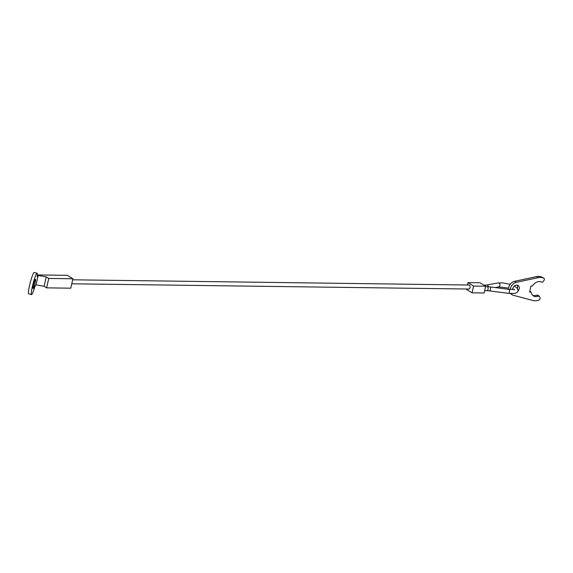 <?xml version="1.0" encoding="UTF-8"?>
<svg xmlns="http://www.w3.org/2000/svg" width="573" height="573" viewBox="0 0 573 573"><rect width="100%" height="100%" fill="white"/><g stroke="black" fill="none" stroke-linecap="round" stroke-linejoin="round"><path stroke-width="0.86" d="M72.671 279.796L468.929 285.025A2.006 1.196 90.8 0 1 470.018 287.718A2.006 1.196 90.8 0 1 468.872 289.036L71.768 283.8M467.453 285.01L467.991 282.611L480.074 282.768L485.653 286.199L473.57 286.042L472.045 292.824L484.128 292.982L485.653 286.199M472.045 292.824L466.458 289.394L466.551 289.007M467.991 282.611L473.57 286.042M510.171 289.53A7.019 5.315 -58.4 0 1 510.307 288.756A7.019 5.315 -58.4 0 1 516.273 282.353L538.276 277.64A12.434 9.412 -58.4 0 1 543.892 278.335A1.504 1.139 -58.4 0 1 543.927 278.356A1.504 1.139 -58.4 0 1 544.35 279.66A1.504 1.139 -58.4 0 1 544.028 280.362L543.197 281.508A1.504 1.139 -58.4 0 1 541.585 282.102A8.022 6.074 -58.4 0 0 532.467 286.02L530.963 285.999L529.602 292.029L531.107 292.051A8.022 6.074 -58.4 0 0 533.499 295.947A8.022 6.074 -58.4 0 0 538.412 296.184A1.504 1.139 -58.4 0 1 539.329 296.227A1.504 1.139 -58.4 0 1 539.752 296.821L540.06 297.981A1.504 1.139 -58.4 0 1 540.06 298.691A1.504 1.139 -58.4 0 1 539.014 299.987A12.434 9.412 -58.4 0 1 533.119 300.539L513.365 295.274A7.019 5.315 -58.4 0 1 512.269 294.809A7.019 5.315 -58.4 0 1 511.016 293.605M542.294 277.353A1.504 1.139 121.6 0 0 542.251 277.332A1.504 1.139 121.6 0 0 542.216 277.311A12.434 9.412 121.6 0 0 536.6 276.609L514.597 281.322A7.019 5.315 121.6 0 0 508.631 287.725A7.019 5.315 121.6 0 0 508.444 289.322M512.62 289.616A4.011 3.037 -58.4 0 1 512.728 288.785A4.011 3.037 -58.4 0 1 518.049 285.411A4.011 3.037 -58.4 0 1 519.167 288.871A4.011 3.037 -58.4 0 1 517.863 291.292M517.369 288.291A4.011 3.037 121.6 0 0 517.491 287.839A4.011 3.037 121.6 0 0 517.097 285.082M531.107 292.051L529.781 291.234M510.278 293.562A7.019 5.315 121.6 0 0 510.6 293.777L512.269 294.809M539.329 296.227L537.653 295.202A1.504 1.139 121.6 0 0 536.736 295.159A8.022 6.074 -58.4 0 1 532.711 295.346M31.544 294.572L28.65 293.82A11.03 1.261 -75.5 0 1 29.495 285.726A11.03 1.261 -75.5 0 1 34.187 272.462L37.08 273.214A11.03 1.261 104.5 0 0 32.389 286.479A11.03 1.261 104.5 0 0 31.544 294.572A11.03 1.261 104.5 0 0 34.96 286.299L36.027 284.874L38.147 275.448L37.087 276.881A11.03 1.261 104.5 0 0 37.08 273.214M35.154 282.761A4.813 0.552 -75.5 0 1 33.105 288.548A4.813 0.552 -75.5 0 1 33.47 285.017A4.813 0.552 -75.5 0 1 35.519 279.23A4.813 0.552 -75.5 0 1 35.154 282.761M37.309 274.933L67.32 275.334L72.907 278.757L48.741 278.442L46.227 276.895L38.147 275.448M46.227 276.895L44.107 286.321L36.027 284.874M72.907 278.757L70.78 288.183L46.621 287.861L44.107 286.321M48.741 278.442L46.621 287.861M514.088 289.959L514.49 289.315L509.103 289.408A2.006 0.616 97.5 0 1 509.261 289.508A2.006 0.616 97.5 0 1 509.354 292.037A2.006 0.616 97.5 0 1 508.573 293.383L514.575 293.44C516.796 292.839 517.942 291.972 518.006 290.84L517.44 288.391L514.375 286.034M510.178 284.373L503.216 282.919L497.951 282.955A2.006 1.633 79.7 0 1 498.739 283.041A2.006 1.633 79.7 0 1 499.907 285.583A2.006 1.633 79.7 0 1 498.675 286.901L495.065 287.56M490.438 289.544A2.006 0.616 97.5 0 1 489.664 290.891L486.907 290.676A2.006 1.189 90.8 0 0 488.053 289.358A2.006 1.189 90.8 0 0 487.365 286.786A2.006 1.189 90.8 0 0 486.964 286.665L490.187 286.915A2.006 0.616 97.5 0 1 490.352 287.016A2.006 0.616 97.5 0 1 490.438 289.544M483.97 285.168L486.491 285.046A2.006 1.633 79.7 0 1 487.279 285.132A2.006 1.633 79.7 0 1 488.461 286.736M484.529 285.175A2.006 1.196 90.7 0 1 484.93 285.297A2.006 1.196 90.7 0 1 485.539 286.128M516.273 282.353L514.597 281.322M543.892 278.335L542.216 277.311M538.276 277.64L536.6 276.609M538.412 296.184L536.736 295.159M489.664 290.891L508.573 293.383M484.651 290.647L486.907 290.676M485.553 286.643L486.964 286.665M490.187 286.915L509.103 289.408M486.491 285.046L497.951 282.955M508.559 288.076L498.675 286.901M543.927 278.356L542.251 277.332"/></g></svg>
